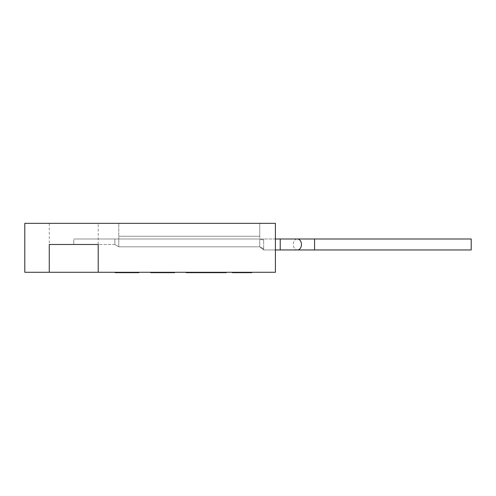 <?xml version="1.0" encoding="UTF-8"?>
<svg xmlns="http://www.w3.org/2000/svg" width="496" height="496" viewBox="0 0 496 496"><rect width="100%" height="100%" fill="white"/><g stroke="black" fill="none" stroke-linecap="round" stroke-linejoin="round"><path stroke-width="0.37" stroke-dasharray="2.48 1.86" d="M297.389 249.959L314.563 249.959L314.563 238.991L314.563 244.478L314.563 238.991L297.389 238.991A5.481 4.073 -90 0 0 293.322 244.478A5.481 4.073 -90 0 0 297.389 249.959A5.481 4.073 90 0 0 301.463 244.478A5.481 4.073 90 0 0 297.389 238.991A5.481 4.073 90 0 0 293.322 244.478A5.481 4.073 90 0 0 297.389 249.959L280.221 249.959L280.221 238.991L280.221 249.959L280.221 238.991L118.78 238.991L259.749 238.991L118.78 238.991L118.78 223.33L259.749 223.33L118.78 223.33L259.749 223.33L118.78 223.33L118.78 238.991L259.749 238.991L259.749 223.33L259.749 246.828L118.78 246.828L259.749 246.828L259.749 238.991L118.78 238.991L118.78 246.828L114.861 244.478L114.861 238.991L73.749 238.991L259.749 238.991L114.861 238.991L114.861 244.478L73.749 244.478L73.749 238.991L73.749 244.478L114.861 244.478L118.78 246.828L118.78 238.991L73.749 238.991L259.749 238.991L263.661 240.188L263.661 247.157L263.661 238.991L263.661 240.194L259.749 238.991L259.749 245.588L259.749 238.991L263.661 240.194L263.661 238.991L263.661 248.763L263.661 240.194L259.749 238.991L275.41 238.991M314.563 249.959L471.2 249.959L471.2 238.991L471.2 249.959L471.2 238.991L314.563 238.991M263.661 248.756L259.749 246.828L259.749 245.588L259.749 246.828L118.78 246.828L259.749 246.828L263.661 248.756L263.661 247.157L263.661 249.959L263.661 248.756L259.749 246.828L263.661 248.763M118.78 246.165L118.78 238.991L118.78 246.828L114.861 244.478L114.861 238.991L114.861 244.478L118.78 246.828L118.78 246.165M73.749 241.732L73.749 244.478L73.749 241.732M73.749 244.478L49.271 244.478L98.22 244.478L98.22 272.279L275.41 272.279L275.41 223.33L24.8 223.33L24.8 272.279L49.271 272.279L49.271 244.478L83.123 244.478M49.271 223.33L49.271 272.279L98.22 272.279L98.22 223.33L49.271 223.33L98.22 223.33M118.78 236.251L259.749 236.251L259.749 223.33L259.749 236.251L118.78 236.251L118.78 223.33L118.78 236.251M119.809 272.279L138.837 272.279L115.134 272.279L138.341 272.279L135.47 272.279L135.47 272.67L115.134 272.67L138.341 272.67L115.134 272.67L138.341 272.67L135.47 272.67L135.47 272.279L115.134 272.279L138.341 272.279L138.341 272.67L115.642 272.67L138.341 272.67L138.341 272.279L135.47 272.279L135.47 272.67L135.47 272.279L115.134 272.279L115.134 272.67L138.837 272.67L115.642 272.67L138.837 272.67L138.837 272.279L115.642 272.279L119.809 272.279L119.809 272.67M123.541 272.279L123.541 272.67L123.541 272.279M118.005 272.279L118.005 272.67L135.966 272.67L118.005 272.67L118.005 272.279L135.966 272.279L135.966 272.67L135.966 272.279L118.005 272.279L118.005 272.67M155.639 272.279L174.17 272.279L171.3 272.279L171.3 272.67L150.964 272.67L174.17 272.67L171.3 272.67L171.3 272.279L150.964 272.279L174.17 272.279L174.17 272.67L151.472 272.67L174.666 272.67L150.679 272.67L174.17 272.67L151.472 272.67L174.17 272.67L174.17 272.279L151.472 272.279L151.472 272.67L174.666 272.67L150.964 272.67L174.666 272.67L159.16 272.67L174.666 272.67L174.666 272.279L150.679 272.279L174.17 272.279L174.17 272.67L174.17 272.279L174.17 272.67L174.17 272.279L151.472 272.279L174.666 272.279L150.964 272.279L150.964 272.67L166.47 272.67L150.964 272.67L150.964 272.279L174.666 272.279L174.666 272.67L174.666 272.279L151.472 272.279L151.472 272.67L151.472 272.279L155.639 272.279L155.639 272.67M159.371 272.279L159.371 272.67L159.371 272.279M153.834 272.279L153.834 272.67L171.796 272.67L153.834 272.67L153.834 272.279L171.796 272.279L171.796 272.67L171.796 272.279L153.834 272.279M154.343 272.279L154.343 272.67L154.343 272.279M168.082 272.279L168.094 272.67M162.13 272.279L162.13 272.67M164.201 272.279L164.201 272.67M164.009 272.279L164.009 272.67M160.729 272.279L160.729 272.67M159.259 272.279L159.259 272.67M236.902 272.279L238.985 272.279L238.985 272.67L248.986 272.67L232.32 272.67L251.9 272.67L232.32 272.67L251.9 272.67L232.32 272.67L251.9 272.67L232.32 272.67L251.9 272.67L234.403 272.67L238.985 272.67L238.985 272.279L232.32 272.279L236.902 272.279L236.902 272.67L236.902 272.279L251.9 272.279L233.988 272.67L245.235 272.67L245.235 272.279L247.318 272.279L247.318 272.67L247.318 272.279L248.986 272.279L248.986 272.67L246.903 272.67L249.401 272.67L248.986 272.279L248.986 272.67L248.986 272.279L250.654 272.279L250.654 272.67L251.484 272.67L250.654 272.67L250.654 272.279L251.484 272.279L251.9 272.67L232.32 272.67L251.9 272.67L251.484 272.279L251.9 272.67L246.903 272.67L251.9 272.67L251.9 272.279L235.24 272.279L235.24 272.67L237.317 272.67L234.819 272.67L236.902 272.279L236.902 272.67L236.902 272.279L232.736 272.279L232.736 272.67L233.573 272.67L232.32 272.67L232.736 272.279L233.573 272.279L233.573 272.67L233.573 272.279L235.24 272.279L232.32 272.279L232.32 272.67L251.9 272.67L251.9 272.279L251.9 272.67L251.9 272.279L251.484 272.67L251.9 272.279L251.9 272.67L251.9 272.279L232.32 272.279L232.32 272.67L232.32 272.279L232.736 272.67L232.32 272.279L232.32 272.67L232.32 272.279L233.573 272.279L233.573 272.67L233.573 272.279L236.071 272.279L236.071 272.67L236.071 272.279L237.317 272.279L237.317 272.67L237.317 272.279L237.317 272.67L237.317 272.279L246.903 272.279L246.903 272.67L246.903 272.279L246.903 272.67L246.903 272.279L248.149 272.279L248.149 272.67L248.149 272.279L248.149 272.67L248.149 272.279L249.401 272.279L249.401 272.67L249.401 272.279L234.819 272.279L234.819 272.67L234.819 272.279L235.24 272.67L235.24 272.279L235.24 272.67L235.24 272.279L241.905 272.279L241.905 272.67L241.905 272.279L243.567 272.279L237.317 272.279L237.317 272.67L237.317 272.279L236.071 272.279L236.071 272.67L236.071 272.279L234.819 272.279L234.819 272.67L234.819 272.279L236.902 272.279L236.902 272.67L236.902 272.279L235.656 272.279L235.656 272.67L235.656 272.279L233.988 272.279L233.988 272.67L233.988 272.279L245.235 272.279L245.235 272.67L245.235 272.279L245.235 272.67L245.235 272.279L243.567 272.279L243.567 272.67L243.567 272.279L246.903 272.279L246.903 272.67L246.903 272.279L248.986 272.279L248.986 272.67L249.401 272.279L249.401 272.67L249.401 272.279L246.487 272.279L251.484 272.279L250.654 272.279L250.654 272.67L250.654 272.279L247.318 272.279L247.318 272.67L247.318 272.279L245.235 272.279L245.235 272.67L245.235 272.279L232.736 272.279L232.736 272.67L232.32 272.279L232.32 272.67L232.32 272.279L234.403 272.279L234.403 272.67L234.403 272.279L251.9 272.279L251.9 272.67L251.9 272.279L232.32 272.279L232.32 272.67L232.32 272.279L251.9 272.279L251.9 272.67L251.9 272.279L251.9 272.67L251.9 272.279L238.57 272.279L238.57 272.67L238.57 272.279L236.902 272.279L238.154 272.279L238.154 272.67L238.154 272.279L239.401 272.279L239.401 272.67L239.401 272.279L240.238 272.279L240.238 272.67L240.653 272.279L240.653 272.67L240.653 272.279L234.403 272.279L234.403 272.67L234.403 272.279L234.819 272.67L234.819 272.279L236.902 272.279L236.902 272.67L236.902 272.279L238.985 272.279L238.985 272.67L238.985 272.279L238.985 272.67L238.985 272.279L238.985 272.67L238.985 272.279L236.071 272.279L236.071 272.67L236.071 272.279L235.24 272.279L235.24 272.67L234.819 272.279L234.819 272.67L234.819 272.279L237.317 272.279L233.573 272.279L233.573 272.67L233.573 272.279L232.736 272.279L232.736 272.67L232.32 272.279L232.32 272.67L232.32 272.279L232.32 272.67L232.32 272.279L251.9 272.279L243.152 272.279L243.152 272.67L243.152 272.279L251.9 272.279L251.9 272.67L251.9 272.279L251.9 272.67L251.9 272.279L232.32 272.279L251.9 272.279L251.9 272.67L251.9 272.279L251.484 272.67L251.9 272.279L251.9 272.67L251.9 272.279L246.903 272.279L246.903 272.67L246.903 272.279L248.149 272.279L248.149 272.67L248.149 272.279L248.986 272.279L248.986 272.67L249.401 272.279L249.401 272.67L249.401 272.279L245.235 272.279L245.235 272.67L245.235 272.279L238.985 272.279L250.654 272.279L250.654 272.67L250.654 272.279L251.484 272.279L246.903 272.279L246.903 272.67L246.903 272.279L246.903 272.67L246.903 272.279L251.9 272.279L232.32 272.279L232.32 272.67L232.32 272.279L236.902 272.279L236.902 272.67M241.068 272.279L241.068 272.67M250.232 272.279L250.232 272.67M246.487 272.279L246.487 272.67L246.487 272.279M247.733 272.279L247.733 272.67M245.65 272.279L245.65 272.67M244.404 272.279L244.404 272.67M242.736 272.279L242.736 272.67M243.152 272.279L243.152 272.67L243.152 272.279M233.988 272.279L233.988 272.67L233.988 272.279L245.235 272.279L245.235 272.67L245.235 272.279L233.988 272.279M239.822 272.279L239.822 272.67M241.484 272.279L241.484 272.67M242.321 272.279L242.321 272.67M240.653 272.279L240.653 272.67L240.653 272.279M240.238 272.279L240.238 272.67M235.656 272.279L235.656 272.67M234.403 272.279L234.403 272.67L234.403 272.279M251.484 272.279L251.484 272.67L251.484 272.279M250.654 272.279L250.654 272.67M248.986 272.279L248.986 272.67M247.318 272.279L247.318 272.67M232.32 272.279L232.32 272.67L232.32 272.279L251.9 272.279L251.9 272.67L251.9 272.279M232.736 272.279L232.736 272.67M233.573 272.279L233.573 272.67M235.24 272.279L235.24 272.67M237.317 272.279L237.317 272.67M236.071 272.279L236.071 272.67L236.071 272.279M234.819 272.279L234.819 272.67M248.149 272.279L248.149 272.67L248.149 272.279M249.401 272.279L249.401 272.67L249.401 272.279M246.903 272.279L246.903 272.67M245.235 272.279L245.235 272.67M138.341 272.279L138.341 272.67L138.341 272.279M138.837 272.279L115.134 272.279L115.134 272.67M198.121 272.279L216.659 272.279L193.961 272.279L198.121 272.279L198.121 272.67L216.659 272.67L198.121 272.67M200.533 272.279L200.533 272.67L200.533 272.279M193.961 272.279L193.961 272.67L216.659 272.67L193.961 272.67L193.961 272.279L193.961 272.67L193.961 272.279L216.659 272.279L216.659 272.67L216.659 272.279L193.961 272.279M122.214 272.279L122.214 272.67L122.214 272.279M115.642 272.279L115.642 272.67L115.642 272.279M118.519 272.279L118.519 272.67L118.519 272.279M132.252 272.279L132.252 272.67L132.252 272.279M126.3 272.279L126.3 272.67M128.371 272.279L128.371 272.67M128.185 272.279L128.185 272.67M124.899 272.279L124.899 272.67M123.43 272.279L123.43 272.67M153.673 272.279L161.318 272.279L153.673 272.279L153.673 272.67L161.318 272.67L153.673 272.67L153.673 272.279M150.679 272.279L150.679 272.67M162.626 272.279L162.626 272.67M173.439 272.279L173.439 272.67M170.853 272.279L170.853 272.67M164.312 272.279L164.312 272.67L164.312 272.279M161.318 272.279L161.318 272.67L161.318 272.279M158.044 272.279L158.044 272.67L158.044 272.279M151.472 272.279L151.472 272.67L151.472 272.279L174.666 272.279L174.666 272.67M174.17 272.279L174.17 272.67L174.17 272.279M172.372 272.67L161.46 272.67L172.372 272.67L172.372 272.279L161.46 272.279L172.372 272.279M161.46 272.279L161.46 272.67M163.041 272.67L153.264 272.67L164.17 272.67L163.041 272.67L163.041 272.279L153.264 272.279L163.041 272.279M158.937 272.279L150.964 272.279L158.937 272.279L158.937 272.67M166.47 272.279L166.47 272.67M153.264 272.279L153.264 272.67M164.17 272.279L164.17 272.67M196.831 272.279L196.831 272.67L196.831 272.279M196.577 272.279L196.577 272.67M216.659 272.279L216.659 272.67L216.659 272.279M200.564 272.279L201.122 272.279L201.122 272.67L196.323 272.67L217.155 272.67L193.452 272.67L201.122 272.67L201.122 272.279L217.155 272.279L193.452 272.279L200.564 272.279L200.564 272.67M209.386 272.279L209.386 272.67L209.386 272.279M193.452 272.279L199.59 272.279L193.452 272.279L193.452 272.67L204.507 272.67L204.507 272.279L204.519 272.67L214.284 272.67L214.284 272.279L199.59 272.279L214.284 272.279L214.284 272.67L207.185 272.67L217.155 272.67L189.249 272.67L226.25 272.67M206.305 272.279L206.305 272.67M203.434 272.279L203.434 272.67M196.323 272.279L196.323 272.67L203.23 272.67L196.323 272.67L196.323 272.279L197.278 272.279L196.323 272.279M217.155 272.279L215.208 272.279L217.155 272.279L217.155 272.67M207.185 272.279L206.1 272.279L207.185 272.279L207.185 272.67L206.1 272.67L207.185 272.67L207.185 272.279M199.876 272.279L203.23 272.279L199.876 272.279L199.876 272.67M206.1 272.279L206.1 272.67M203.23 272.279L203.23 272.67M206.324 272.279L206.324 272.67L212.195 272.67L206.324 272.67L206.324 272.279L212.195 272.279L206.324 272.279M226.25 272.279L189.249 272.279L226.25 272.279M195.12 272.279L201.078 272.279L195.12 272.279L195.12 272.67L201.078 272.67L195.12 272.67L195.12 272.279M189.249 272.279L189.249 272.67L189.249 272.279M202.207 272.279L202.207 272.67M218.618 272.279L218.618 272.67M201.078 272.279L201.078 272.67L201.078 272.279M212.195 272.279L212.195 272.67L212.195 272.279M193.161 272.279L200.21 272.279L193.161 272.279M186.118 272.67L193.452 272.67M189.639 272.279L189.639 272.67L196.689 272.67L189.639 272.67L189.639 272.279L196.689 272.279L189.639 272.279M193.539 272.279L196.689 272.279L193.539 272.279L193.539 272.67L193.539 272.279M192.64 272.279L190.39 272.279L192.64 272.279L192.64 272.67L190.39 272.67L192.64 272.67L192.64 272.279M196.689 272.279L196.689 272.67L196.689 272.279M189.788 272.279L189.788 272.67M190.241 272.279L190.241 272.67M190.836 272.279L190.836 272.67L190.836 272.279M191.289 272.279L191.289 272.67L191.289 272.279M191.89 272.279L191.89 272.67M192.336 272.279L192.336 272.67M192.938 272.279L192.938 272.67M193.242 272.279L193.242 272.67M192.491 272.279L192.491 272.67M192.188 272.279L192.188 272.67M191.741 272.279L191.741 272.67M190.538 272.279L190.538 272.67M190.39 272.279L190.39 272.67L190.39 272.279M119.375 272.279L119.375 272.67L119.375 272.279M117.242 272.279L117.242 272.67L117.242 272.279M116.969 272.279L116.969 272.67L116.969 272.279M121.979 272.279L121.979 272.67L121.979 272.279M126.337 272.279L126.337 272.67L126.337 272.279M129.933 272.279L129.933 272.67L129.933 272.279M132.922 272.279L132.922 272.67L132.922 272.279M132.271 272.279L132.271 272.67L132.271 272.279M127.739 272.279L127.739 272.67L127.739 272.279M124.75 272.279L124.75 272.67L124.75 272.279M122.041 272.279L122.041 272.67L122.041 272.279M119.127 272.279L119.127 272.67L119.127 272.279M155.205 272.279L155.205 272.67M153.072 272.279L153.072 272.67M152.799 272.279L152.799 272.67M157.809 272.279L157.809 272.67M162.167 272.279L162.167 272.67M165.763 272.279L165.763 272.67M168.752 272.279L168.752 272.67M163.568 272.279L163.568 272.67M160.58 272.279L160.58 272.67M157.871 272.279L157.871 272.67M154.957 272.279L154.957 272.67M172.986 272.279L172.986 272.67M170.475 272.279L170.475 272.67M166.929 272.279L166.929 272.67M163.407 272.279L163.407 272.67M161.256 272.279L161.256 272.67M166.625 272.279L166.625 272.67M172.416 272.279L172.416 272.67L172.434 272.279M197.104 272.279L197.104 272.67M118.786 272.279L118.786 272.67M137.156 272.279L137.156 272.67M134.645 272.279L134.645 272.67M131.099 272.279L131.099 272.67M127.577 272.279L127.577 272.67M125.426 272.279L125.426 272.67M130.795 272.279L130.795 272.67M136.586 272.279L136.586 272.67M164.238 272.279L164.238 272.67M167.809 272.279L167.809 272.67M152.384 272.279L152.384 272.67M157.108 272.279L157.108 272.67M170.072 272.279L170.072 272.67M167.952 272.279L167.952 272.67M164.629 272.279L164.629 272.67M160.983 272.279L160.983 272.67M157.554 272.279L157.554 272.67M155.397 272.279L155.397 272.67M154.082 272.279L154.082 272.67M162.831 272.279L162.831 272.67M171.604 272.279L171.604 272.67M162.818 272.279L162.818 272.67M153.965 272.279L153.965 272.67M154.045 272.279L154.045 272.67M162.434 272.279L162.434 272.67M171.684 272.279L171.684 272.67M156.085 272.279L156.085 272.67M162.496 272.279L162.496 272.67M154.616 272.279L154.616 272.67M167.332 272.279L167.332 272.67M172.893 272.279L172.893 272.67M167.028 272.279L167.028 272.67M162.719 272.279L162.719 272.67M166.737 272.279L166.737 272.67M159.067 272.279L159.067 272.67M158.46 272.279L158.46 272.67M158.156 272.279L158.156 272.67M162.781 272.279L162.781 272.67M205.778 272.279L205.778 272.67M213.057 272.279L213.075 272.67M210.068 272.279L210.068 272.67M207.886 272.279L207.886 272.67M206.689 272.279L206.689 272.67M202.591 272.279L202.591 272.67M199.913 272.279L199.913 272.67M197.296 272.279L197.278 272.67M195.35 272.279L195.35 272.67M195.139 272.279L195.139 272.67L195.145 272.279M199.652 272.279L199.652 272.67L199.628 272.279M202.653 272.279L202.653 272.67M210.025 272.279L210.025 272.67M215.14 272.279L215.14 272.67M215.165 272.279L215.165 272.67M202.461 272.279L202.461 272.67M206.782 272.279L206.782 272.67M199.59 272.279L199.59 272.67M215.208 272.279L215.208 272.67M210.118 272.279L210.118 272.67L210.118 272.279M210.149 272.279L210.149 272.67M202.368 272.279L202.368 272.67M202.337 272.279L202.337 272.67M199.845 272.279L199.845 272.67M127.001 272.279L127.001 272.67M135.774 272.279L135.774 272.67M126.988 272.279L126.988 272.67M118.135 272.279L118.135 272.67M120.255 272.279L120.255 272.67M126.666 272.279L126.666 272.67M280.221 238.991L297.389 238.991M280.221 249.959L263.661 249.959L259.749 246.828L263.661 249.959L275.41 249.959M186.701 272.279L186.701 272.67M200.21 272.279L200.21 272.67"/><path stroke-width="0.74" d="M471.2 238.991L471.2 249.959L314.563 249.959L314.563 238.991L471.2 238.991M83.123 244.478L73.749 244.478M49.271 272.279L24.8 272.279L24.8 223.33L275.41 223.33L275.41 272.279L49.271 272.279L49.271 244.478L98.22 244.478L98.22 272.279M232.32 272.279L232.32 272.67L251.9 272.67L251.9 272.279M150.679 272.279L150.679 272.67L150.964 272.279M159.16 272.279L159.16 272.67L150.964 272.67M174.666 272.279L174.666 272.67L159.16 272.67M151.472 272.279L151.472 272.67M217.155 272.279L217.155 272.67L186.118 272.67L186.118 272.279M193.452 272.279L193.452 272.67M204.507 272.279L204.507 272.67M115.134 272.279L115.134 272.67L138.837 272.67L138.837 272.279M226.25 272.279L226.25 272.67L217.155 272.67M224.496 272.279L224.496 272.67M218.618 272.279L218.618 272.67M275.41 238.991L280.221 238.991L280.221 249.959L297.389 249.959A5.481 4.073 -90 0 0 301.463 244.478A5.481 4.073 -90 0 0 297.389 238.991L314.563 238.991M166.755 272.279L166.755 272.67M195.145 272.279L195.145 272.67M199.59 272.279L199.59 272.67M202.492 272.279L202.492 272.67M206.758 272.279L206.758 272.67M210.118 272.279L210.118 272.67M215.208 272.279L215.208 272.67M118.215 272.279L118.215 272.67M126.604 272.279L126.604 272.67M135.854 272.279L135.854 272.67M297.389 249.959L314.563 249.959M280.221 238.991L297.389 238.991M275.41 249.959L280.221 249.959"/></g></svg>
